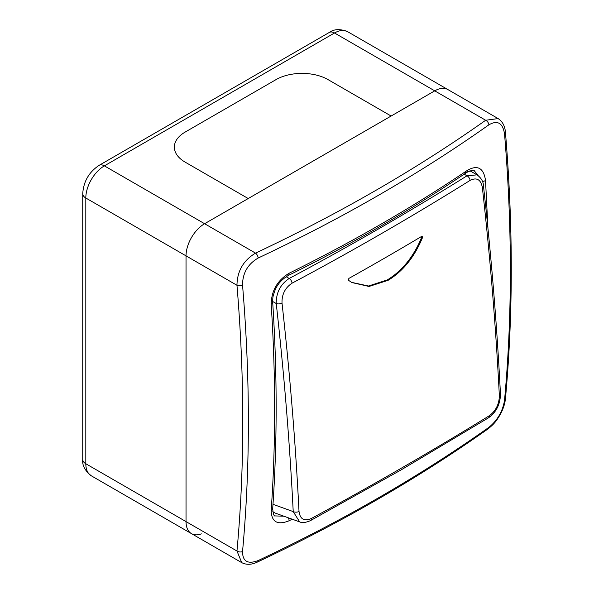 <?xml version="1.0" encoding="UTF-8"?>
<svg xmlns="http://www.w3.org/2000/svg" width="594" height="594" viewBox="0 0 594 594"><rect width="100%" height="100%" fill="white"/><g stroke="black" fill="none" stroke-linecap="round" stroke-linejoin="round"><path stroke-width="0.89" d="M504.529 133.843C502.724 122.906 497.512 119.899 488.899 124.822C454.425 149.213 417.909 172.535 379.358 194.787C340.83 217.048 300.43 238.127 258.167 258.034C247.787 264.1 242.582 273.121 242.538 285.105C250.312 378.467 250.312 467.278 242.538 551.536C242.597 561.464 247.809 564.471 258.167 560.558C300.416 540.651 340.815 519.572 379.358 497.312C417.901 475.066 454.417 451.744 488.899 427.346C497.534 420.277 502.739 411.248 504.529 400.274C512.295 315.882 512.295 227.071 504.529 133.843A4.203 2.168 -4.8 0 0 505.442 132.336C513.209 225.623 513.209 314.449 505.435 398.819L505.435 398.819C504.855 404.343 502.903 409.957 499.584 415.659C496.97 419.683 495.589 422.839 488.09 428.861L488.09 428.861C418.911 477.776 341.988 522.185 257.313 562.102C251.611 564.82 246.421 565.005 241.751 562.652L236.969 551.017C244.721 467.003 244.721 378.423 236.969 285.276C237.184 271.139 243.377 260.424 255.531 253.126C339.909 213.357 416.624 169.067 485.669 120.255L498.136 118.577L447.854 89.553A26.247 15.154 120 0 0 434.734 90.852L391.119 116.03L328.014 79.603A36.746 21.213 0 0 0 276.047 79.603L185.105 132.106A36.746 21.213 0 0 0 174.346 147.104A36.746 21.213 0 0 0 185.105 162.11L248.21 198.537L204.596 223.723A26.247 15.154 120 0 0 186.033 255.866L186.033 521.606A26.247 15.154 120 0 0 191.468 533.62A26.247 15.154 120 0 0 201.344 533.865M328.014 79.603L391.119 116.03L248.21 198.537L185.105 162.11A36.746 21.213 180 0 1 174.346 147.104A36.746 21.213 180 0 1 185.105 132.106L276.047 79.603A36.746 21.213 180 0 1 328.014 79.603M292.226 519.215L289.04 520.797C277.435 525.408 271.48 521.97 271.176 510.484C275.787 444.431 275.787 375.675 271.176 304.217C271.458 290.659 277.413 280.346 289.04 273.277C321.094 257.432 352.019 240.912 381.801 223.708C411.597 206.519 440.213 188.662 467.671 170.151C477.747 164.657 483.702 168.095 485.528 180.465L487.941 228.237M488.899 124.822A4.203 2.658 -125.3 0 0 485.669 120.255L334.511 32.989A10.499 6.059 -120 0 0 329.262 32.47C334.066 28.987 340.191 28.727 347.631 31.69L447.854 89.553A26.247 15.154 120 0 0 434.734 90.852L204.596 223.723A26.247 15.154 120 0 0 186.033 255.866L186.033 521.606A26.247 15.154 120 0 0 191.468 533.62L91.246 475.764C84.912 470.678 82.076 465.243 82.737 459.459A10.499 6.059 -0 0 0 85.811 463.743L236.969 551.017A4.203 2.658 5.3 0 0 242.538 551.536M271.176 510.484A4.203 2.606 4 0 0 272.691 508.65C273.21 514.107 274.064 516.535 275.245 515.926L283.873 516.208M478.14 175.534L474.413 170.953C474.042 169.736 471.517 170.211 466.839 172.379L466.839 172.379A4.203 2.606 -124 0 0 467.671 170.151M482.425 181.408A4.203 2.228 -3.7 0 0 485.528 180.465M289.04 520.797A4.203 2.228 -116.3 0 0 288.409 517.842M464.493 172.327A4.203 2.606 -124 0 0 466.839 172.379C411.872 209.43 352.324 243.807 288.179 275.527L288.179 275.527A4.203 2.228 -116.3 0 0 289.04 273.277M272.691 508.65L272.691 508.65C277.294 442.523 277.294 373.76 272.691 302.353L272.691 302.353A4.203 2.228 -3.7 0 1 271.176 304.217M505.442 132.336L505.442 132.336C504.982 126.121 502.546 121.532 498.136 118.577M505.435 398.819A4.203 2.658 -174.7 0 1 504.529 400.274M488.09 428.861A4.203 2.658 -125.3 0 0 488.899 427.346M257.313 562.102A4.203 2.168 -115.2 0 0 258.167 560.558M258.167 258.034A4.203 2.168 -115.2 0 0 255.531 253.126L104.373 165.86A26.247 15.154 120 0 0 85.811 198.002L85.811 463.743A26.247 15.154 120 0 0 91.246 475.764M242.538 285.105A4.203 2.168 175.2 0 1 236.969 285.276L85.811 198.002A10.499 6.059 -0 0 1 82.737 193.718L82.737 459.459M351.537 282.35L368.532 286.011L387.303 279.915C402.197 270.909 413.706 256.608 421.814 237.021L422.564 237.452C414.464 257.016 402.962 271.317 388.045 280.346L369.015 286.464L351.834 282.529L348.433 280.249L348.856 278.43A3150.509 1818.932 0 0 0 385.647 257.529A3150.509 1818.932 0 0 0 421.837 236.286L422.386 236.249M477.079 174.851C481.229 177.97 483.36 181.623 483.457 185.818L483.457 185.818A4.203 2.072 173.6 0 1 482.35 187.437C480.798 179.492 476.715 177.138 470.114 180.383A3151.467 1798.81 179.4 0 1 382.87 232.781A3151.467 1798.81 179.4 0 1 292.077 283.175C285.098 287.786 281.749 294.431 282.016 303.103A4.203 2.072 173.6 0 1 276.24 303.512C276.128 292.649 280.457 284.296 289.226 278.445A3147.302 1796.434 -0.6 0 0 467.025 175.794L477.079 174.851L469.913 170.805M282.016 303.103A3175.39 1833.322 60 0 1 299.02 511.464C300.104 519.193 304.195 521.547 311.286 518.525A3151.467 1451.981 -8.5 0 0 402.049 467.76A3151.467 1451.981 -8.5 0 0 489.315 415.741C495.804 410.899 499.153 404.254 499.354 395.797A3175.39 1833.322 -120 0 0 482.35 187.437M299.02 511.464A4.203 2.272 177.1 0 1 293.221 511.597L299.651 521.888L275.26 513.105L272.795 511.679M421.837 236.286L422.564 237.452M483.457 185.818C491.327 256.281 496.992 325.735 500.46 394.164A4.203 2.272 177.1 0 1 499.354 395.797M347.631 31.69A26.247 15.154 120 0 0 334.511 32.989L104.373 165.86A10.499 6.059 -120 0 0 99.124 165.34L329.262 32.47M299.651 521.888C302.094 523.084 305.695 522.668 310.439 520.634L401.18 469.876L488.439 417.864A4.203 2.539 -121.6 0 0 489.315 415.741M286.13 276.7L289.226 278.445A4.203 2.324 -118.1 0 1 292.077 283.175M470.114 180.383A4.203 2.517 -122 0 0 467.025 175.794L464.166 174.176M272.988 504.306L293.221 511.597A3171.195 1830.901 -120 0 0 276.24 303.512L272.653 301.485M310.439 520.634A4.203 2.309 -118.5 0 0 311.286 518.525M82.737 193.718C83.502 181.549 88.966 172.089 99.124 165.34M241.751 562.652L191.468 533.62M288.179 275.527C281.511 279.596 277.064 284.675 274.844 290.778C272.646 297.267 272.839 296.48 272.691 302.353M500.46 394.164C500.252 404.373 496.242 412.273 488.439 417.864"/></g></svg>
